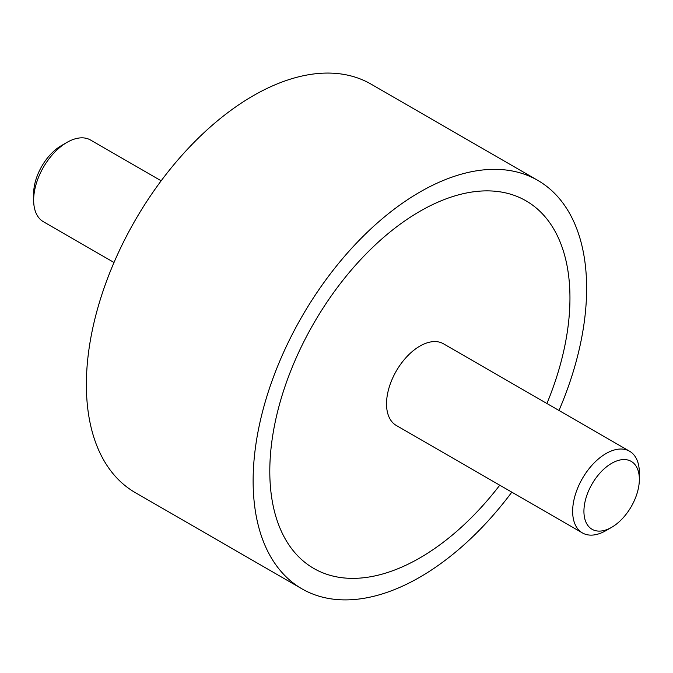 <?xml version="1.0" encoding="UTF-8"?>
<svg xmlns="http://www.w3.org/2000/svg" width="673" height="673" viewBox="0 0 673 673"><rect width="100%" height="100%" fill="white"/><g stroke="black" fill="none" stroke-linecap="round" stroke-linejoin="round"><path stroke-width="1.01" d="M301.967 588.85L135.214 492.577A235.819 136.156 -60 0 1 86.371 384.62A235.819 136.156 -60 0 1 189.306 147.294A235.819 136.156 -60 0 1 371.033 84.117L537.786 180.389A235.819 136.156 120 0 0 356.059 243.567A235.819 136.156 120 0 0 253.124 480.892A235.819 136.156 120 0 0 301.967 588.85A235.819 136.156 120 0 0 511.825 492.165M558.985 410.471A235.819 136.156 120 0 0 586.629 288.347A235.819 136.156 120 0 0 537.786 180.389M569.955 297.971A212.239 122.536 -60 0 1 546.922 403.514A212.239 122.536 120 0 0 569.955 297.971A212.239 122.536 120 0 0 525.992 200.815A212.239 122.536 -60 0 1 569.955 297.971M499.761 485.199A212.239 122.536 -60 0 1 313.753 568.424A212.239 122.536 -60 0 1 269.797 471.268A212.239 122.536 -60 0 1 362.444 257.675A212.239 122.536 -60 0 1 525.992 200.815A212.239 122.536 120 0 0 362.444 257.675A212.239 122.536 120 0 0 269.797 471.268A212.239 122.536 120 0 0 313.753 568.424A212.239 122.536 120 0 0 499.761 485.199M161.175 180.801L90.586 140.043A47.16 27.231 120 0 0 66.997 142.382L61.361 145.637A39.185 22.621 -60 0 0 33.65 193.631L33.65 200.142A47.16 27.231 120 0 0 43.417 221.737L114.015 262.495M66.997 142.382A47.16 27.231 120 0 0 33.65 200.142M611.639 527.329L606.003 530.585A47.16 27.231 -60 0 1 582.414 532.923A47.16 27.231 -60 0 1 572.647 511.329A47.16 27.231 -60 0 1 593.241 463.865A47.16 27.231 -60 0 1 629.583 451.23A47.16 27.231 -60 0 1 639.35 472.825L639.35 479.336A39.185 22.621 120 0 0 611.639 463.335A39.185 22.621 120 0 0 583.928 511.329A39.185 22.621 120 0 0 611.639 527.329A39.185 22.621 120 0 0 639.35 479.336M582.414 532.923L396.296 425.462A47.16 27.231 -60 0 1 386.529 403.876A47.16 27.231 -60 0 1 407.115 356.412A47.16 27.231 -60 0 1 443.457 343.777L629.583 451.23"/></g></svg>
